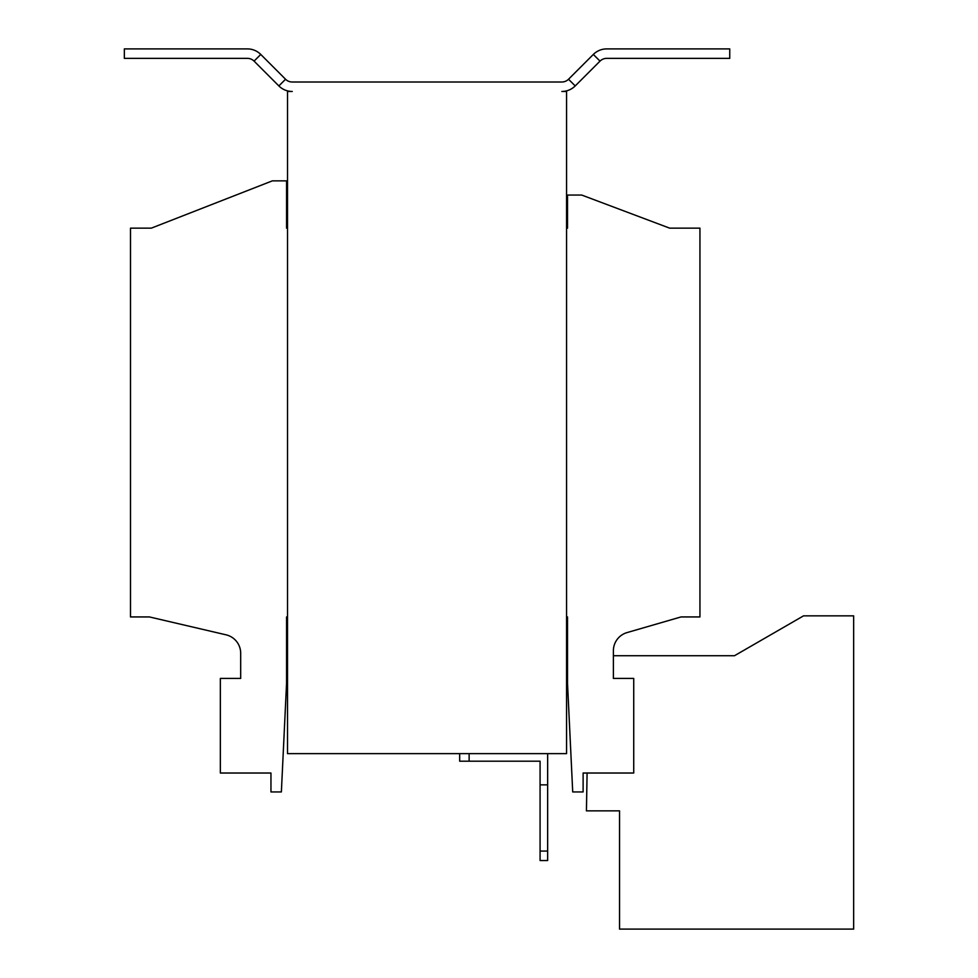 <?xml version="1.0" encoding="UTF-8"?>
<svg xmlns="http://www.w3.org/2000/svg" width="978" height="978" viewBox="0 0 978 978"><rect width="100%" height="100%" fill="white"/><g stroke="black" fill="none" stroke-linecap="round" stroke-linejoin="round"><path stroke-width="1.47" d="M278.864 85.93L285.552 79.242L260.759 54.438A18.924 18.924 0 0 0 247.385 48.9L124.34 48.9L124.34 58.362L247.385 58.362A9.462 9.462 0 0 1 254.072 61.125L278.864 85.93A18.924 18.924 0 0 0 292.239 91.467L287.52 91.467L287.52 753.635L566.568 753.635L566.568 91.467L561.837 91.467A18.924 18.924 0 0 0 575.211 85.93L568.524 79.242L593.328 54.438A18.924 18.924 0 0 1 606.702 48.9L729.747 48.9L729.747 58.362L606.702 58.362A9.462 9.462 0 0 0 600.015 61.125L575.211 85.93M566.568 616.935L567.509 616.935L567.509 683.157L572.717 791.935L583.12 791.935L583.12 773.023L633.732 773.023L633.732 678.426L613.389 678.426L613.389 650.761A18.924 18.924 0 0 1 627.045 632.583L681.03 616.935L699.942 616.935L699.942 228.155L669.673 228.155L581.702 195.05L567.509 195.05L567.509 228.155L566.568 228.155M287.52 228.155L286.566 228.155L286.566 180.857L272.373 180.857L151.297 228.155L130.49 228.155L130.49 616.935L149.402 616.935L226.077 634.832A18.924 18.924 0 0 1 240.686 653.255L240.686 678.426L220.356 678.426L220.356 773.023L270.955 773.023L270.955 791.935L281.371 791.935L286.566 683.157L286.566 616.935L287.52 616.935M568.524 79.242A9.462 9.462 0 0 1 561.837 82.005L292.239 82.005A9.462 9.462 0 0 1 285.552 79.242M587.093 773.023L586.433 810.86L619.539 810.86L619.539 929.1L853.66 929.1L853.66 615.859L803.525 615.859L734.49 655.725L613.389 655.725M547.643 753.635L547.643 860.53L540.076 860.53L540.076 761.202L459.672 761.202L459.672 753.635M469.134 753.635L469.134 761.202M547.643 784.857L540.076 784.857M540.076 851.068L547.643 851.068M600.015 61.125L593.328 54.438M254.072 61.125L260.759 54.438"/></g></svg>
